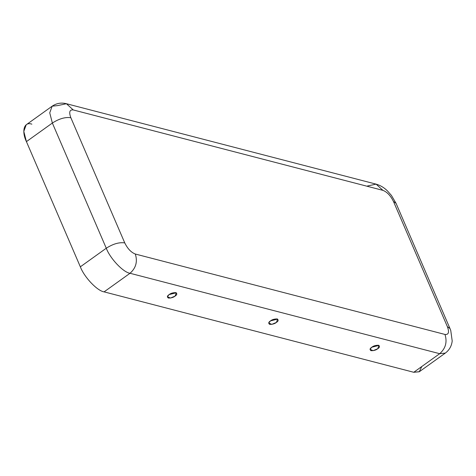 <?xml version="1.0" encoding="UTF-8"?>
<svg xmlns="http://www.w3.org/2000/svg" width="476" height="476" viewBox="0 0 476 476"><rect width="100%" height="100%" fill="white"/><g stroke="black" fill="none" stroke-linecap="round" stroke-linejoin="round"><path stroke-width="0.71" d="M169.153 294.579L167.374 296.625L170.426 298.065L175.073 296.114L176.298 292.782L169.153 294.579C170.777 293.252 173.026 292.603 175.9 292.633C177.31 293.716 177.03 294.876 175.073 296.114C173.448 297.44 171.205 298.089 168.325 298.059C166.921 296.982 167.195 295.822 169.153 294.579M377.736 348.747L378.961 345.409L371.815 347.206L370.036 349.253L373.089 350.693L377.736 348.747C376.111 350.068 373.868 350.717 370.988 350.687C369.584 349.61 369.858 348.45 371.815 347.206C373.44 345.879 375.689 345.231 378.563 345.261C379.973 346.344 379.693 347.504 377.736 348.747M276.407 322.43L277.633 319.093L270.487 320.895L268.702 322.936L271.754 324.376L276.407 322.43C274.783 323.757 272.534 324.406 269.66 324.376C268.25 323.293 268.529 322.133 270.487 320.895C272.111 319.569 274.354 318.92 277.234 318.95C278.639 320.033 278.365 321.193 276.407 322.43M367.466 185.985L376.099 184.135L382.924 190.358C387.095 191.977 390.612 195.69 393.479 201.491L396.068 203.347L393.479 201.491L447.392 326.679C449.439 332.272 448.63 334.86 444.977 334.444C448.63 334.86 449.439 332.272 447.392 326.679L393.479 201.491C390.612 195.69 387.095 191.977 382.924 190.358L73.256 109.944C69.603 109.534 68.8 112.116 70.841 117.709L124.754 242.897C127.622 248.704 131.138 252.411 135.309 254.029L444.977 334.444C447.386 342.042 445.625 348.456 439.693 353.692L413.757 372.28L104.089 291.865C97.277 290.937 84.216 277.163 80.343 266.816L26.424 141.628C21.242 130.942 24.234 121.332 31.862 124.159M421.795 366.52L419.237 371.78L413.757 372.28L419.404 371.673L445.334 353.079L439.693 353.692L445.334 353.079C449.344 350.056 451.635 346.016 452.2 340.947L450.754 330.487L449.987 328.535L447.392 326.679L449.987 328.535L396.068 203.347L391.439 195.44L387.47 190.93C384.144 187.615 380.354 185.354 376.099 184.135L382.924 190.358L73.256 109.944L66.432 103.72L73.256 109.944C69.603 109.534 68.8 112.116 70.841 117.709C65.289 116.912 59.131 118.691 52.36 123.04L26.424 141.628L80.343 266.816L106.273 248.228L52.36 123.04L106.273 248.228C113.044 243.879 119.208 242.1 124.754 242.897L70.841 117.709C65.289 116.912 59.131 118.691 52.36 123.04L49.736 112.812L52.152 106.184L57.798 105.571L66.432 103.72L376.099 184.135M439.693 353.692L130.019 273.278L104.089 291.865L413.757 372.28L439.693 353.692C445.625 348.456 447.386 342.042 444.977 334.444L135.309 254.029C137.719 261.627 135.957 268.042 130.019 273.278L439.693 353.692M80.343 266.816C84.216 277.163 97.277 290.937 104.089 291.865L130.019 273.278C123.213 272.349 110.152 258.575 106.273 248.228L80.343 266.816M106.273 248.228C110.152 258.575 123.213 272.349 130.019 273.278C135.957 268.042 137.719 261.627 135.309 254.029C131.138 252.411 127.622 248.704 124.754 242.897C119.208 242.1 113.044 243.879 106.273 248.228M52.152 106.184L26.216 124.771L23.8 131.406L26.424 141.628L52.36 123.04L49.736 112.812L52.152 106.184C56.537 103.233 61.297 102.417 66.432 103.72"/></g></svg>
